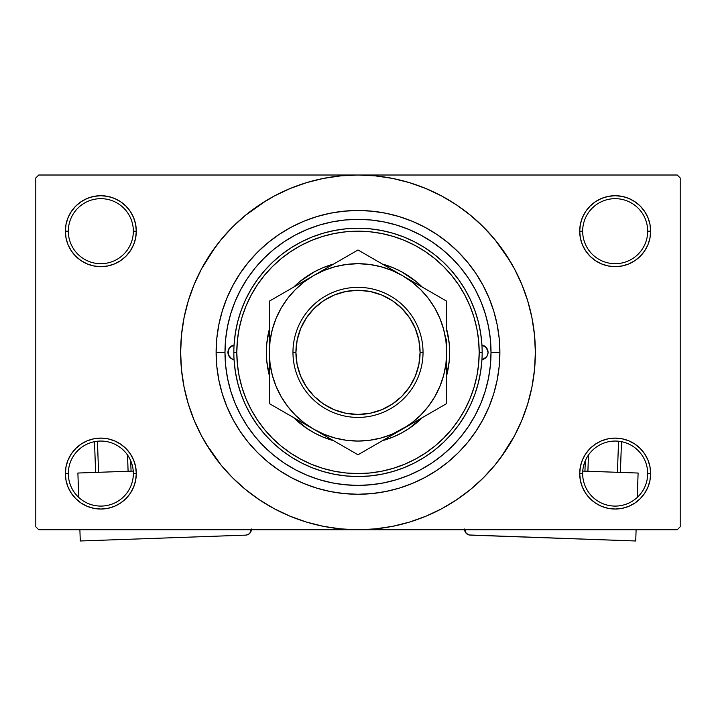 <?xml version="1.0" encoding="UTF-8"?>
<svg xmlns="http://www.w3.org/2000/svg" width="716" height="716" viewBox="0 0 716 716"><rect width="100%" height="100%" fill="white"/><g stroke="black" fill="none" stroke-linecap="round" stroke-linejoin="round"><path stroke-width="1.07" d="M647.685 473.571A32.515 32.515 0 0 0 615.169 441.056A32.515 32.515 0 0 0 582.654 473.571L579.7 473.571A35.469 35.469 0 0 1 615.169 438.103A35.469 35.469 0 0 1 650.638 473.571L647.685 473.571A32.515 32.515 0 0 1 615.169 506.087A32.515 32.515 0 0 1 582.654 473.571A32.515 32.515 0 0 1 615.169 441.056A32.515 32.515 0 0 1 647.685 473.571L650.638 473.571L649.958 466.653L647.944 459.994L644.66 453.863L640.247 448.485L634.877 444.081L628.746 440.796L622.088 438.783L615.169 438.103L608.251 438.783L601.592 440.796L595.461 444.081L590.082 448.485L585.679 453.863L582.394 459.994L580.381 466.653L579.7 473.571L580.381 480.49L582.394 487.148L585.679 493.279L590.082 498.649L595.461 503.062L601.592 506.346L608.251 508.36L615.169 509.04L622.088 508.36L628.746 506.346L634.877 503.062L640.247 498.649L644.66 493.279L647.944 487.148L649.958 480.49L650.638 473.571A35.469 35.469 0 0 1 615.169 509.04A35.469 35.469 0 0 1 579.7 473.571L582.654 473.571A32.515 32.515 0 0 0 615.169 506.087A32.515 32.515 0 0 0 647.685 473.571M133.346 473.571A32.515 32.515 0 0 0 100.831 441.056A32.515 32.515 0 0 0 68.315 473.571L65.362 473.571A35.469 35.469 0 0 1 100.831 438.103A35.469 35.469 0 0 1 136.3 473.571L133.346 473.571A32.515 32.515 0 0 1 100.831 506.087A32.515 32.515 0 0 1 68.315 473.571A32.515 32.515 0 0 1 100.831 441.056A32.515 32.515 0 0 1 133.346 473.571L136.3 473.571L135.619 466.653L133.606 459.994L130.321 453.863L125.918 448.485L120.539 444.081L114.408 440.796L107.749 438.783L100.831 438.103L93.912 438.783L87.254 440.796L81.123 444.081L75.753 448.485L71.34 453.863L68.056 459.994L66.042 466.653L65.362 473.571L66.042 480.49L68.056 487.148L71.34 493.279L75.753 498.649L81.123 503.062L87.254 506.346L93.912 508.36L100.831 509.04L107.749 508.36L114.408 506.346L120.539 503.062L125.918 498.649L130.321 493.279L133.606 487.148L135.619 480.49L136.3 473.571A35.469 35.469 0 0 1 100.831 509.04A35.469 35.469 0 0 1 65.362 473.571L68.315 473.571A32.515 32.515 0 0 0 100.831 506.087A32.515 32.515 0 0 0 133.346 473.571M133.346 231.179A32.515 32.515 0 0 0 100.831 198.663A32.515 32.515 0 0 0 68.315 231.179L65.362 231.179A35.469 35.469 0 0 1 100.831 195.71A35.469 35.469 0 0 1 136.3 231.179L133.346 231.179A32.515 32.515 0 0 1 100.831 263.694A32.515 32.515 0 0 1 68.315 231.179A32.515 32.515 0 0 1 100.831 198.663A32.515 32.515 0 0 1 133.346 231.179L136.3 231.179L135.619 224.26L133.606 217.61L130.321 211.471L125.918 206.101L120.539 201.688L114.408 198.413L107.749 196.39L100.831 195.71L93.912 196.39L87.254 198.413L81.123 201.688L75.753 206.101L71.34 211.471L68.056 217.61L66.042 224.26L65.362 231.179L66.042 238.106L68.056 244.756L71.34 250.886L75.753 256.265L81.123 260.678L87.254 263.953L93.912 265.967L100.831 266.656L107.749 265.967L114.408 263.953L120.539 260.678L125.918 256.265L130.321 250.886L133.606 244.756L135.619 238.106L136.3 231.179A35.469 35.469 0 0 1 100.831 266.656A35.469 35.469 0 0 1 65.362 231.179L68.315 231.179A32.515 32.515 0 0 0 100.831 263.694A32.515 32.515 0 0 0 133.346 231.179M647.685 231.179A32.515 32.515 0 0 0 615.169 198.663A32.515 32.515 0 0 0 582.654 231.179L579.7 231.179A35.469 35.469 0 0 1 615.169 195.71A35.469 35.469 0 0 1 650.638 231.179L647.685 231.179A32.515 32.515 0 0 1 615.169 263.694A32.515 32.515 0 0 1 582.654 231.179A32.515 32.515 0 0 1 615.169 198.663A32.515 32.515 0 0 1 647.685 231.179L650.638 231.179L649.958 224.26L647.944 217.61L644.66 211.471L640.247 206.101L634.877 201.688L628.746 198.413L622.088 196.39L615.169 195.71L608.251 196.39L601.592 198.413L595.461 201.688L590.082 206.101L585.679 211.471L582.394 217.61L580.381 224.26L579.7 231.179L580.381 238.106L582.394 244.756L585.679 250.886L590.082 256.265L595.461 260.678L601.592 263.953L608.251 265.967L615.169 266.656L622.088 265.967L628.746 263.953L634.877 260.678L640.247 256.265L644.66 250.886L647.944 244.756L649.958 238.106L650.638 231.179A35.469 35.469 0 0 1 615.169 266.656A35.469 35.469 0 0 1 579.7 231.179L582.654 231.179A32.515 32.515 0 0 0 615.169 263.694A32.515 32.515 0 0 0 647.685 231.179M482.799 306.332L485.94 315.98M499.884 352.379L491.015 352.379L499.884 352.379L499.204 366.288L497.164 380.053L493.78 393.567L489.082 406.67L483.13 419.263L475.97 431.202L467.682 442.39L458.33 452.709L448.01 462.053L436.832 470.349L424.883 477.509L412.3 483.461L399.188 488.151L385.682 491.534L371.908 493.584L358 494.264L344.092 493.584L330.318 491.534L316.812 488.151L303.7 483.461L291.117 477.509L279.168 470.349L267.99 462.053L257.671 452.709L248.318 442.39L240.03 431.202L232.87 419.263L226.918 406.67L222.22 393.567L218.836 380.053L216.796 366.288L216.116 352.379A141.884 141.884 0 0 1 358 210.486A141.884 141.884 0 0 1 499.884 352.379A141.884 141.884 0 0 1 358 494.264A141.884 141.884 0 0 1 216.116 352.379L216.796 338.471L218.836 324.697L222.22 311.192L226.918 298.08L232.87 285.487L240.03 273.548L248.318 262.36L257.671 252.05L267.99 242.697L279.168 234.4L291.117 227.24L303.7 221.289L316.812 216.599L330.318 213.216L344.092 211.175L358 210.486L371.908 211.175L385.682 213.216L399.188 216.599L412.3 221.289L424.883 227.24L436.832 234.4L448.01 242.697L458.33 252.05L467.682 262.36L475.97 273.548L483.13 285.487L489.082 298.08L493.78 311.192L497.164 324.697L499.204 338.471L499.884 352.379M224.985 352.335L216.116 352.379L224.985 352.379A133.015 133.015 0 0 1 358 219.356A133.015 133.015 0 0 1 491.015 352.379A133.015 133.015 0 0 1 358 485.394A133.015 133.015 0 0 1 224.985 352.379L225.621 365.411L227.536 378.325L230.713 390.99L235.108 403.278L240.692 415.083L247.396 426.28L255.173 436.76L263.944 446.435L273.61 455.197L284.1 462.975L295.296 469.687L307.092 475.272L319.39 479.666L332.045 482.835L344.96 484.75L358 485.394L371.04 484.75L383.955 482.835L396.61 479.666L408.908 475.272L420.704 469.687L431.9 462.975L442.39 455.197L452.056 446.435L460.827 436.76L468.604 426.28L475.308 415.083L480.892 403.278L485.287 390.99L488.464 378.325L490.379 365.411L491.015 352.379L490.192 337.594M500.457 458.025L514.419 435.981L521.857 420.247L527.719 403.86L531.952 386.98L534.503 369.76L535.362 352.379A177.362 177.362 0 0 1 358 529.733A177.362 177.362 0 0 1 180.638 352.379A177.362 177.362 0 0 1 358 175.017A177.362 177.362 0 0 1 535.362 352.379L534.503 334.99L531.952 317.779L527.719 300.89L521.857 284.503L514.419 268.769L505.469 253.84L495.096 239.86L483.407 226.963L470.51 215.274L456.531 204.91L446.677 198.78M205.877 443.553L220.904 464.89L232.593 477.787L245.49 489.476L259.469 499.84L274.398 508.79L290.132 516.236L306.52 522.098L323.399 526.323L340.619 528.882L358 529.733L677.247 529.733L680.2 526.779L680.2 177.971L680.2 526.779L677.247 529.733L38.753 529.733L35.8 526.779L35.8 177.971L38.753 175.017L358 175.017L38.753 175.017L35.8 177.971L35.8 526.779L38.753 529.733L358 529.733L375.381 528.882L392.601 526.323L409.48 522.098L425.868 516.236L441.602 508.79L456.531 499.84L470.51 489.476L483.407 477.787L495.096 464.89L505.469 450.91L511.6 441.056M677.247 175.017L358 175.017L677.247 175.017L680.2 177.971L677.247 175.017M490.192 367.156L490.379 365.42M401.184 271.552A91.639 91.639 0 0 0 382.344 264.034L393.066 267.712L401.193 271.561L416.157 281.567M481.573 303.137L480.042 299.467M476.999 292.942L474.493 288.163M410.447 230.131L405.462 228.118M398.66 225.728L393.388 224.153M386.488 222.443L381.055 221.369M348.674 219.687L343.385 220.161M335.947 221.199L330.962 222.13M323.005 224.045L318.79 225.272M284.807 241.31L280.824 244.04M270.639 452.682L274.649 456.038M280.824 460.719L284.807 463.449M318.79 479.487L323.059 480.722M330.962 482.62L335.947 483.551M381.055 483.381L386.488 482.307M393.388 480.597L398.66 479.031M467.906 427.3L470.734 422.977M474.493 416.587L476.999 411.807M480.042 405.283L481.573 401.613M449.183 504.503L456.531 499.84M510.123 261.197L495.096 239.86M266.817 200.247L245.49 215.274L232.593 226.963L220.904 239.86L210.531 253.84L204.4 263.694M215.543 246.725L201.581 268.769L194.143 284.503L188.281 300.89L184.048 317.779L181.497 334.99L180.638 352.379L181.497 369.76L184.048 386.98L188.281 403.86L194.143 420.247L201.581 435.981L210.531 450.91L220.904 464.89M259.469 499.84L269.323 505.97M590.082 206.101L585.679 211.471M582.394 244.756L583.334 246.823M133.606 217.61L130.321 211.471M107.749 196.39L100.831 195.71M114.408 263.953L116.099 263.202M125.918 256.265L130.321 250.886M133.606 459.994L132.666 457.936M125.918 498.649L130.321 493.279M601.592 440.796L599.901 441.548M590.082 448.485L585.679 453.863M582.394 487.148L585.679 493.279M608.251 508.36L615.169 509.04M456.531 204.91L441.602 195.96L425.868 188.523L409.48 182.652L392.601 178.427L375.381 175.876L358 175.017L340.619 175.876L323.399 178.427L306.52 182.652L290.132 188.523L274.398 195.96L259.469 204.91M231.644 358.788A7.393 7.393 0 0 0 234.06 359.656A7.393 7.393 0 0 1 227.939 352.379A7.393 7.393 0 0 0 231.644 358.779L228.386 354.912L228.386 349.847L229.675 347.618L234.06 345.094L235.304 333.432L237.64 321.94L241.05 310.717L245.499 299.87L250.958 289.488L257.375 279.661L264.678 270.496L272.823 262.047L281.728 254.413L291.314 247.655L301.49 241.829L312.176 236.987L323.274 233.183L334.676 230.436L346.284 228.78L358 228.225L369.716 228.78L381.324 230.436L392.726 233.183L403.824 236.987L414.51 241.829L424.686 247.655L434.272 254.413L443.177 262.047L451.322 270.496L458.625 279.661L465.042 289.488L470.502 299.87L474.95 310.717L478.36 321.94L480.696 333.432L481.94 345.094L486.325 347.618L488.061 352.379A7.393 7.393 0 0 1 481.94 359.656A7.393 7.393 0 0 0 484.356 358.788M484.356 358.779A7.393 7.393 0 0 0 488.061 352.379L487.614 354.912L486.325 357.132L481.94 359.656L480.696 371.318L478.36 382.818L474.95 394.033L470.502 404.889L465.042 415.271L458.625 425.089L451.322 434.263L443.177 442.703L434.272 450.337L424.686 457.094L414.51 462.921L403.824 467.763L392.726 471.567L381.324 474.314L369.716 475.97L358 476.525L346.284 475.97L334.676 474.314L323.274 471.567L312.176 467.763L301.49 462.921L291.314 457.094L281.728 450.337L272.823 442.703L264.678 434.263L257.375 425.089L250.958 415.271L245.499 404.889L241.05 394.033L237.64 382.818L235.304 371.318L234.06 359.656L231.644 358.779M269.323 375.461L266.808 361.356L266.361 352.379A91.639 91.639 0 0 0 269.323 375.461A91.639 91.639 0 0 1 266.361 352.379L266.808 343.394L269.323 329.288A91.639 91.639 0 0 0 266.361 352.379A91.639 91.639 0 0 1 269.323 329.288M333.656 440.716L322.934 437.037L314.807 433.189A91.639 91.639 0 0 0 333.656 440.716A91.639 91.639 0 0 1 293.667 417.634A91.639 91.639 0 0 0 299.798 423.156M299.932 423.263A91.639 91.639 0 0 0 314.789 433.18M382.344 440.716A91.639 91.639 0 0 0 401.184 433.198L393.066 437.037L382.344 440.716A91.639 91.639 0 0 0 422.333 417.634A91.639 91.639 0 0 1 416.202 423.156M401.211 433.18A91.639 91.639 0 0 0 416.068 423.263M446.677 375.461A91.639 91.639 0 0 0 449.639 352.379A91.639 91.639 0 0 1 446.677 375.461L449.192 361.356L449.639 352.379A91.639 91.639 0 0 0 446.677 329.288L449.192 343.394L449.639 352.379A91.639 91.639 0 0 0 446.677 329.288M233.846 352.379L236.808 352.379A121.192 121.192 0 0 1 358 231.179A121.192 121.192 0 0 1 479.192 352.379L482.154 352.379A124.154 124.154 0 0 0 358 228.225A124.154 124.154 0 0 0 233.846 352.379A124.154 124.154 0 0 1 358 228.225A124.154 124.154 0 0 1 482.154 352.379A124.154 124.154 0 0 1 358 476.525A124.154 124.154 0 0 1 233.846 352.379A124.154 124.154 0 0 0 358 476.525A124.154 124.154 0 0 0 482.154 352.379L479.192 352.379L478.61 340.494L476.865 328.733L473.974 317.197L469.973 306L464.881 295.243L458.768 285.04L451.689 275.49L443.696 266.674L434.88 258.691L425.331 251.602L415.128 245.49L404.379 240.406L393.182 236.396L381.646 233.514L369.877 231.769L358 231.179L346.123 231.769L334.354 233.514L322.818 236.396L311.621 240.406L300.872 245.49L290.669 251.602L281.12 258.691L272.304 266.674L264.311 275.49L257.232 285.04L251.119 295.243L246.027 306L242.026 317.197L239.135 328.733L237.39 340.494L236.808 352.379L237.39 364.256L239.135 376.016L242.026 387.553L246.027 398.758L251.119 409.507L257.232 419.71L264.311 429.26L272.304 438.076L281.12 446.059L290.669 453.147L300.872 459.26L311.621 464.344L322.818 468.353L334.354 471.244L346.123 472.99L358 473.571L369.877 472.99L381.646 471.244L393.182 468.353L404.379 464.344L415.128 459.26L425.331 453.147L434.88 446.059L443.696 438.076L451.689 429.26L458.768 419.71L464.881 409.507L469.973 398.758L473.974 387.553L476.865 376.016L478.61 364.256L479.192 352.379A121.192 121.192 0 0 1 358 473.571A121.192 121.192 0 0 1 236.808 352.379L233.846 352.379M490.379 339.339L488.464 326.424L485.287 313.76L480.892 301.472L475.308 289.676L468.604 278.479L460.827 267.99L452.056 258.315L442.39 249.553L431.9 241.775L420.704 235.063L408.908 229.487L396.61 225.084L383.955 221.915L371.04 220L358 219.356L344.96 220L332.045 221.915L319.39 225.084L307.092 229.487L295.296 235.063L284.1 241.775L273.61 249.553L263.944 258.315L255.173 267.99L247.396 278.479L240.692 289.676L235.108 301.472L230.713 313.76L227.536 326.424L225.621 339.339L224.985 352.379M485.206 313.492L484.302 310.646M483.676 308.784L483.219 307.504M482.575 305.741L482.28 304.962M481.582 303.172L480.892 301.472M319.39 225.084L307.092 229.487M230.713 390.99L235.108 403.278M396.61 479.666L408.908 475.272M293.202 287.581L299.87 281.54L314.807 271.561L322.934 267.712L333.656 264.034A91.639 91.639 0 0 0 314.816 271.552M416.13 281.54L422.798 287.581L416.13 281.54M422.798 417.168L408.908 428.571L401.193 433.189M314.807 433.189L307.092 428.571L293.202 417.168L299.87 423.21M393.066 267.712L384.599 264.687M322.934 437.037L331.401 440.063M382.344 264.034A91.639 91.639 0 0 1 422.333 287.125A91.639 91.639 0 0 0 416.202 281.594M416.068 281.486A91.639 91.639 0 0 0 401.211 271.57M314.789 271.57A91.639 91.639 0 0 0 299.932 281.486M299.798 281.594A91.639 91.639 0 0 0 293.667 287.125A91.639 91.639 0 0 1 333.656 264.034M482.002 359.647L485.895 357.597L487.498 355.208L488.061 352.379A7.393 7.393 0 0 0 481.94 345.094A7.393 7.393 0 0 1 488.061 352.379L486.817 348.271L484.49 346.052M484.777 346.231L482.002 345.103M234.06 345.094A7.393 7.393 0 0 0 227.939 352.37A7.393 7.393 0 0 1 234.06 345.094M233.998 345.103L230.105 347.153L228.082 350.938L228.502 355.208L231.51 358.707M231.223 358.519L233.998 359.647M423.031 352.379L420.077 352.379A62.077 62.077 0 0 1 358 414.448A62.077 62.077 0 0 1 295.923 352.379L292.969 352.379A65.031 65.031 0 0 0 358 417.41A65.031 65.031 0 0 0 423.031 352.379A65.031 65.031 0 0 1 358 417.41A65.031 65.031 0 0 1 292.969 352.379A65.031 65.031 0 0 1 358 287.349A65.031 65.031 0 0 1 423.031 352.379A65.031 65.031 0 0 0 358 287.349A65.031 65.031 0 0 0 292.969 352.379L295.923 352.379L297.113 364.489L300.648 376.133L306.385 386.864L314.109 396.27L323.516 403.994L334.247 409.722L345.891 413.257L358 414.448L370.109 413.257L381.753 409.722L392.484 403.994L401.891 396.27L409.615 386.864L415.352 376.133L418.887 364.489L420.077 352.379L418.887 340.27L415.352 328.617L409.615 317.886L401.891 308.48L392.484 300.765L381.753 295.028L370.109 291.493L358 290.302L345.891 291.493L334.247 295.028L323.516 300.765L314.109 308.48L306.385 317.886L300.648 328.617L297.113 340.27L295.923 352.379A62.077 62.077 0 0 1 358 290.302A62.077 62.077 0 0 1 420.077 352.379L423.031 352.379M269.323 329.986L269.323 331.598M269.323 313.411L269.323 352.585M313.706 275.553L269.323 301.176L269.323 352.379L270.084 363.952L272.34 375.327L276.072 386.309L281.2 396.718L287.644 406.357L295.296 415.083L304.014 422.726L313.662 429.17L358 454.776L446.677 403.573L446.677 390.462M336.422 262.441L325.136 268.956M402.383 275.606L358 249.982L336.43 262.432M352.925 252.909L313.662 275.579L304.014 282.023L295.296 289.667L287.644 298.393L281.2 308.032L276.072 318.441L272.34 329.423L270.075 340.834L269.323 352.379A88.677 88.677 0 0 1 313.662 275.579L279.884 295.082M425.098 288.718L413.812 282.202M446.677 331.105L446.677 301.176L425.107 288.727M441.602 298.25L402.338 275.579L391.938 270.451L380.948 266.719L369.546 264.455M446.677 329.986L446.677 330.613M443.643 375.372L445.916 363.952L446.677 352.165M446.677 374.763L446.677 373.483M446.677 391.33L446.677 390.694M402.276 429.206L390.864 435.802M313.599 429.135L358 454.776L402.338 429.17L411.986 422.726L420.704 415.083L428.356 406.357L434.8 396.718L439.928 386.309L443.66 375.327M363.245 451.742L402.338 429.17A88.677 88.677 0 0 1 313.662 429.17L302.188 422.547M269.323 374.763L269.323 403.573L313.662 429.17L324.062 434.308L335.052 438.031L346.455 440.304M269.323 365.778L269.323 374.137M290.777 415.96L279.929 409.704M274.568 406.599L290.75 415.951M302.009 282.301L295.493 286.069L302.009 282.301M290.75 288.808L281.281 294.276L290.75 288.808M384.179 265.09L390.659 268.84L384.179 265.09M369.948 256.874L379.39 262.325L369.948 256.874M363.075 252.909L368.561 256.077L363.075 252.909M420.507 418.69L414.018 422.431L420.507 418.69M434.737 410.465L425.25 415.942L434.737 410.465M441.432 406.599L436.116 409.668L441.432 406.599M446.677 365.778L446.677 373.143M446.677 338.999L446.677 403.573L446.677 352.379L445.916 340.798L443.66 329.423L439.928 318.441L434.8 308.032L428.356 298.393L420.704 289.667L411.986 282.023L402.338 275.579A88.677 88.677 0 0 1 402.338 429.17L436.116 409.668M336.547 442.39L346.025 447.858L336.574 442.399M331.821 439.66L325.315 435.901L331.821 439.66M352.755 451.742L347.439 448.672L352.755 451.742M369.546 440.304L380.948 438.031L391.938 434.308L413.812 422.547M346.455 264.455L335.052 266.719L324.062 270.451L313.662 275.579A88.677 88.677 0 0 1 402.338 275.579L358 249.982L302.188 282.202M269.323 365.706L269.323 352.379L269.323 365.706M325.136 435.802L313.662 429.17A88.677 88.677 0 0 1 269.323 352.379L269.323 373.645M269.323 396.172L269.323 391.375M446.677 308.766L446.677 301.176L390.864 268.956M269.323 338.999L269.323 331.275M346.428 440.295L358 441.056L369.572 440.295M369.572 264.455L358 263.694L346.428 264.455M446.677 313.375L446.677 326.013L446.677 301.176L436.116 295.082M347.439 256.077L358 249.982L368.561 256.077M347.439 448.672L358 454.776L368.561 448.672M306.385 386.864L314.109 396.27M392.484 403.994L401.891 396.27M409.615 317.886L401.891 308.48M323.516 300.765L314.109 308.48M133.248 471.083L77.883 473.034L133.248 471.083M80.282 540.983L79.888 529.733L80.282 540.983L245.713 535.129L80.282 540.983M78.742 497.432L77.883 473.034L78.742 497.432M251.414 529.017L249.83 533.25L247.96 534.601L245.713 535.129A5.916 5.916 0 0 0 251.397 529.733M249.83 533.25L251.343 530.171M94.521 441.674L95.604 472.408L94.521 441.674M127.529 455.009L128.101 471.262L127.529 455.009M98.557 472.309L97.457 441.226L98.557 472.309M131.055 471.155L130.688 460.683L131.055 471.155M638.117 473.034L582.752 471.083L638.117 473.034L637.258 497.432L638.117 473.034M464.586 529.017L466.17 533.25L464.586 529.017M467.038 534.02L469.141 534.977L466.17 533.25M464.603 529.733A5.916 5.916 0 0 0 470.287 535.129L635.718 540.983L469.141 534.977M636.112 529.733L635.718 540.983L636.112 529.733M618.543 441.226L617.443 472.309L618.543 441.226M587.899 471.262L588.471 455.009L587.899 471.262M620.396 472.408L621.479 441.674L620.396 472.408M585.312 460.683L584.945 471.155L585.312 460.683"/></g></svg>
